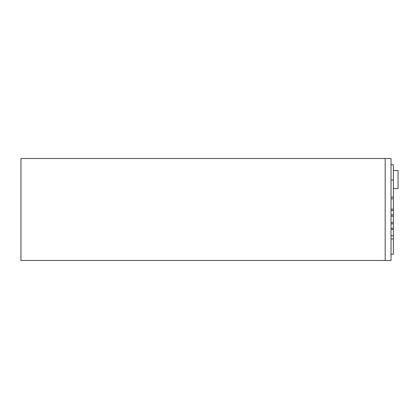 <?xml version="1.0" encoding="UTF-8"?>
<svg xmlns="http://www.w3.org/2000/svg" width="419" height="419" viewBox="0 0 419 419"><rect width="100%" height="100%" fill="white"/><g stroke="black" fill="none" stroke-linecap="round" stroke-linejoin="round"><path stroke-width="0.63" d="M393.373 170.543L398.05 170.543L398.05 188.571L393.373 188.571M391.032 158.502L391.032 260.498L20.95 260.498L20.95 158.502L391.032 158.502M385.181 158.502L385.181 260.498M391.032 179.976L393.373 179.976L393.373 254.228L391.032 254.228M393.373 239.024L391.032 239.024M393.373 179.976L393.373 164.772L391.032 164.772M393.373 198.805L391.032 198.805M393.373 223.835L391.032 223.835M393.373 228.161L391.032 228.161M393.373 229.465L391.032 229.465M393.373 235.698L391.032 235.698M393.373 209.207L391.032 209.207M393.373 210.511L391.032 210.511M393.373 214.837L391.032 214.837M393.373 216.141L391.032 216.141M393.373 222.531L391.032 222.531M393.373 197.077L391.032 197.077"/></g></svg>
